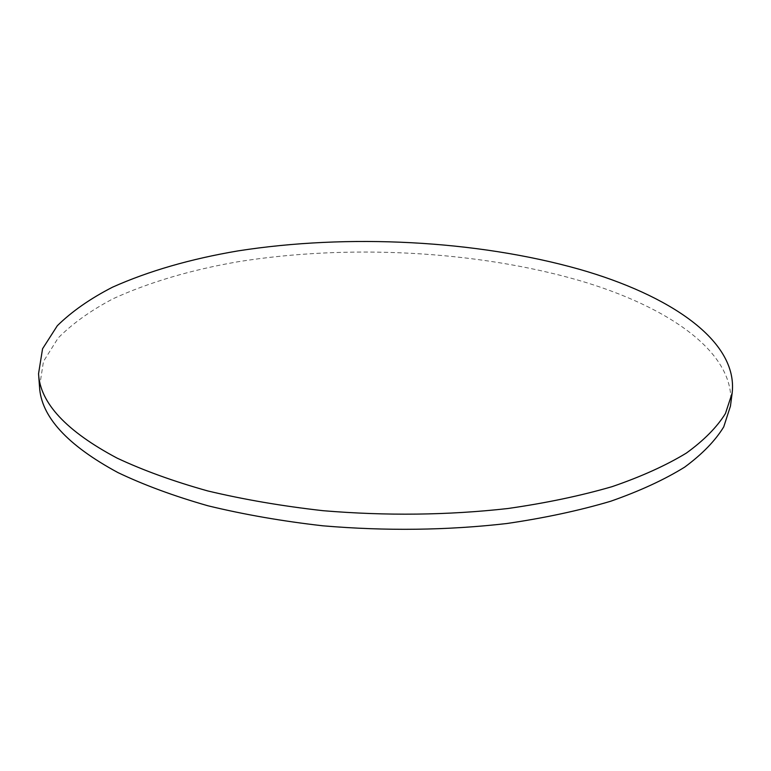 <?xml version="1.0" encoding="UTF-8"?>
<svg xmlns="http://www.w3.org/2000/svg" width="771" height="771" viewBox="0 0 771 771"><rect width="100%" height="100%" fill="white"/><g stroke="black" fill="none" stroke-linecap="round" stroke-linejoin="round"><path stroke-width="0.58" stroke-dasharray="3.85 2.89" d="M730.445 406.124C736.739 352.443 667.378 306.164 578.674 280.316C475.813 250.671 347.923 244.108 237.979 261.755C190.832 269.946 149.246 282.253 113.221 298.685C90.968 310.356 72.619 323.454 58.162 337.987L43.475 361.445L39.523 386.82"/><path stroke-width="1.16" d="M117.125 458.128C143.29 470.406 173.475 481.335 207.659 490.915C243.79 499.521 282.273 506.113 323.107 510.701C386.261 515.953 447.787 515.24 507.684 508.542C545.801 503.097 580.611 495.801 612.126 486.646C641.299 476.623 666.038 465.433 686.344 453.097C703.971 440.328 717.011 427.134 725.453 413.507L732.151 393.094C738.319 340.3 668.592 294.792 579.58 269.349C476.353 240.186 348.106 233.661 237.815 250.932C190.514 258.94 148.793 271.006 112.633 287.13C90.294 298.579 71.857 311.445 57.324 325.719L42.559 348.771L38.55 373.723C40.053 402.963 66.248 431.105 117.125 458.128M38.55 373.723L39.523 386.82C41.075 416.552 67.193 445.137 117.886 472.556C143.946 485.007 174.005 496.09 208.035 505.805C244.002 514.527 282.311 521.196 322.962 525.822C385.818 531.132 447.064 530.371 506.692 523.538C544.634 517.987 579.31 510.556 610.699 501.246C639.757 491.05 664.419 479.678 684.667 467.13C702.256 454.148 715.276 440.733 723.728 426.883L730.445 406.124L732.151 393.094"/></g></svg>
